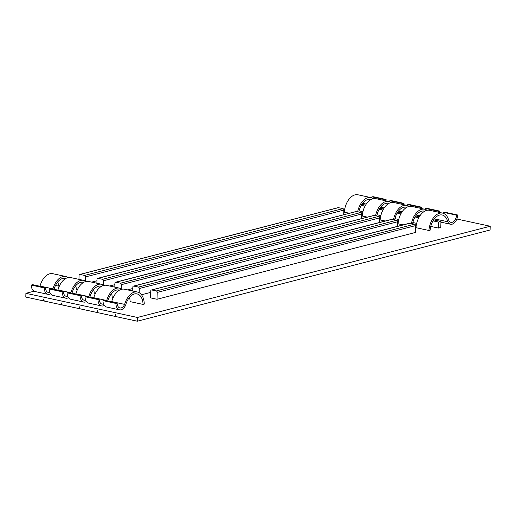<?xml version="1.0" encoding="UTF-8"?>
<svg xmlns="http://www.w3.org/2000/svg" width="516" height="516" viewBox="0 0 516 516"><rect width="100%" height="100%" fill="white"/><g stroke="black" fill="none" stroke-linecap="round" stroke-linejoin="round"><path stroke-width="0.77" d="M432.982 220.867L438.536 222.074L440.961 221.448L433.614 219.855M440.961 221.448L440.78 227.427L438.361 228.059L438.536 222.074M430.763 226.408L438.361 228.059M415.064 216.991L418.773 217.791M419.34 216.765L415.696 215.972M412.839 222.531L416.676 223.357M397.146 213.108L400.848 213.908M401.422 212.882L397.772 212.095M394.921 218.649L398.758 219.481M456.841 219.016L490.2 226.24L137.417 317.469L25.91 293.32L34.082 291.211M55.393 285.696L58.366 284.929M343.837 211.109L344.404 210.96M435.685 220.3A8.656 5.257 -77.8 0 1 434.782 218.939L447.727 221.738A14.429 8.759 102.2 0 0 442.186 214.998A14.429 8.759 102.2 0 0 430.125 230.188L428.906 230.478L415.967 227.672A16.351 9.933 102.2 0 1 429.647 210.315L442.593 213.114A16.351 9.933 102.2 0 0 428.906 230.478M137.437 292.03L124.498 289.224A16.351 9.933 102.2 0 0 111.708 301.589L124.646 304.388A16.351 9.933 102.2 0 1 137.437 292.03A16.351 9.933 102.2 0 1 144.274 304.085L143.061 304.421L130.116 301.621A14.429 8.759 102.2 0 0 129.503 297.371M113.03 297.919L112.198 297.738A14.429 8.759 102.2 0 0 111.585 293.494M95.105 294.036L94.28 293.856A14.429 8.759 102.2 0 0 93.667 289.611M77.187 290.153L76.355 289.979A14.429 8.759 102.2 0 0 75.742 285.729M59.269 286.277L58.437 286.096A14.429 8.759 102.2 0 0 57.824 281.852M91.661 282.117L96.944 280.749M109.579 285.999L114.868 284.632M127.504 289.876L132.786 288.509M141.507 294.771L150.704 292.391M157.019 299.274L415.348 232.471L415.548 225.615L157.219 292.417A1.284 0.974 -104.5 0 0 156.258 290.96L414.593 224.15L410.11 223.183L151.781 289.986A1.284 0.974 -104.5 0 0 150.749 291.018L150.543 297.874L157.019 299.274L157.219 292.417M359.078 210.889L362.916 211.715M377.002 214.766L380.834 215.598M151.42 289.992L409.756 223.183A1.284 0.974 75.5 0 1 410.11 223.183M151.781 289.986L156.258 290.96M414.593 224.15A1.284 0.974 75.5 0 1 415.548 225.615M133.502 286.109L391.831 219.306A1.284 0.974 75.5 0 1 392.192 219.3L133.857 286.103A1.284 0.974 -104.5 0 0 132.825 287.135L132.715 291.005M133.857 286.103L138.34 287.077L396.669 220.268L392.192 219.3M396.669 220.268A1.284 0.974 75.5 0 1 397.63 221.732L139.301 288.541A1.284 0.974 -104.5 0 0 138.34 287.077M397.63 221.732L397.494 226.356M139.301 288.541L139.178 292.695M115.584 282.233L373.913 215.424A1.284 0.974 75.5 0 1 374.268 215.417L115.939 282.226A1.284 0.974 -104.5 0 0 114.907 283.258L114.791 287.122M115.939 282.226L120.421 283.194L378.75 216.391L374.268 215.417M378.75 216.391A1.284 0.974 75.5 0 1 379.712 217.849L121.376 284.658A1.284 0.974 -104.5 0 0 120.421 283.194M379.712 217.849L379.57 222.473M121.376 284.658L121.254 288.812M490.2 226.24L490.09 229.981L137.308 321.21L115.9 316.579L115.461 314.599L114.907 316.36L115.803 316.127M114.907 316.36L97.982 312.696L97.537 310.716L96.982 312.477L97.879 312.251M96.982 312.477L80.057 308.813L79.619 306.839L79.064 308.6L79.961 308.368M79.064 308.6L62.139 304.93L61.694 302.957L61.146 304.717L62.036 304.485M137.308 321.21L137.417 317.469M61.146 304.717L44.221 301.054L43.776 299.074L43.221 300.834L25.8 297.061L25.91 293.32M43.221 300.834L44.118 300.602M342.908 208.625L338.425 207.658L80.096 274.46L84.579 275.434L342.908 208.625A1.284 0.974 75.5 0 1 343.869 210.089L343.727 214.714M80.096 274.46A1.284 0.974 -104.5 0 0 79.741 274.467L338.07 207.664A1.284 0.974 75.5 0 1 338.425 207.658M79.741 274.467A1.284 0.974 -104.5 0 0 79.064 275.492L78.948 279.362M343.869 210.089L85.533 276.892L85.411 281.052M85.533 276.892A1.284 0.974 -104.5 0 0 84.579 275.434M360.826 212.508L356.35 211.541L98.021 278.343L102.497 279.311L360.826 212.508A1.284 0.974 75.5 0 1 361.787 213.972L361.652 218.597M98.021 278.343A1.284 0.974 -104.5 0 0 97.659 278.35L355.988 211.541A1.284 0.974 75.5 0 1 356.35 211.541M97.659 278.35A1.284 0.974 -104.5 0 0 96.989 279.375L96.873 283.245M361.787 213.972L103.458 280.775L103.335 284.935M103.458 280.775A1.284 0.974 -104.5 0 0 102.497 279.311M361.303 205.342L365.012 206.148M365.58 205.123L361.929 204.33M379.221 209.225L382.93 210.031M383.504 208.999L379.853 208.212M370.894 199.569A14.429 8.759 102.2 0 0 370.501 199.473A14.429 8.759 102.2 0 0 358.807 212.07M363.999 204.781A8.656 5.257 -77.8 0 1 363.103 203.414L366.231 204.091M363.103 203.414A14.429 8.759 102.2 0 0 362.974 202.936M373.281 198.666A16.351 9.933 102.2 0 0 370.907 197.589L357.969 194.79A16.351 9.933 102.2 0 0 344.282 212.153L349.377 213.256M370.907 197.589A16.351 9.933 102.2 0 0 357.665 211.824M371.926 196.854L384.872 199.66L386.078 199.486L373.132 196.686L371.926 196.854A6.734 4.089 -77.8 0 1 371.804 197.86M384.872 199.66A6.734 4.089 -77.8 0 1 384.755 200.589M386.078 199.486A8.656 5.257 -77.8 0 1 385.904 200.84M381.55 208.193A8.656 5.257 -77.8 0 1 381.014 208.464M50.562 293.791A8.656 5.257 -77.8 0 1 47.84 294.314A8.656 5.257 -77.8 0 1 44.221 287.889L31.283 285.09A8.656 5.257 -77.8 0 0 34.901 291.508L47.84 294.314M31.283 285.09L32.489 284.639L45.434 287.438L44.221 287.889M68.131 277.576A16.351 9.933 102.2 0 0 65.758 276.505L52.813 273.699A16.351 9.933 102.2 0 0 40.022 286.064A6.734 4.089 -77.8 0 1 39.938 286.251M40.022 286.064L52.967 288.863A6.734 4.089 -77.8 0 1 52.877 289.05M49.788 292.301A6.734 4.089 -77.8 0 1 48.252 292.43A6.734 4.089 -77.8 0 1 45.434 287.438M65.758 276.505A16.351 9.933 102.2 0 0 52.967 288.863M65.738 278.485A14.429 8.759 102.2 0 0 65.351 278.382A14.429 8.759 102.2 0 0 54.057 289.308M68.48 297.674A8.656 5.257 -77.8 0 1 65.764 298.19A8.656 5.257 -77.8 0 1 62.146 291.772L49.201 288.973A8.656 5.257 -77.8 0 0 52.819 295.391L65.764 298.19M49.201 288.973L50.413 288.515L63.352 291.321L62.146 291.772M86.049 281.459A16.351 9.933 102.2 0 0 83.676 280.388L70.731 277.582A16.351 9.933 102.2 0 0 57.94 289.94A6.734 4.089 -77.8 0 1 57.857 290.127M57.94 289.94L70.886 292.746A6.734 4.089 -77.8 0 1 70.802 292.933M67.706 296.178A6.734 4.089 -77.8 0 1 66.171 296.313A6.734 4.089 -77.8 0 1 63.352 291.321M83.676 280.388A16.351 9.933 102.2 0 0 70.886 292.746M83.663 282.368A14.429 8.759 102.2 0 0 83.269 282.265A14.429 8.759 102.2 0 0 71.982 293.185M86.404 301.55A8.656 5.257 -77.8 0 1 83.682 302.073A8.656 5.257 -77.8 0 1 80.064 295.655L67.119 292.849A8.656 5.257 -77.8 0 0 70.744 299.267L83.682 302.073M67.119 292.849L68.331 292.398L81.276 295.204L80.064 295.655M103.968 285.342A16.351 9.933 102.2 0 0 101.594 284.264L88.655 281.465A16.351 9.933 102.2 0 0 75.865 293.823A6.734 4.089 -77.8 0 1 75.775 294.01M75.865 293.823L88.804 296.629A6.734 4.089 -77.8 0 1 88.72 296.816M85.63 300.06A6.734 4.089 -77.8 0 1 84.089 300.189A6.734 4.089 -77.8 0 1 81.276 295.204M101.594 284.264A16.351 9.933 102.2 0 0 88.804 296.629M101.581 286.245A14.429 8.759 102.2 0 0 101.188 286.148A14.429 8.759 102.2 0 0 89.9 297.068M104.322 305.433A8.656 5.257 -77.8 0 1 101.607 305.956A8.656 5.257 -77.8 0 1 97.982 299.538L85.043 296.732A8.656 5.257 -77.8 0 0 88.662 303.15L101.607 305.956M85.043 296.732L86.256 296.281L99.195 299.08L97.982 299.538M121.892 289.224A16.351 9.933 102.2 0 0 119.519 288.147L106.573 285.348A16.351 9.933 102.2 0 0 93.783 297.706A6.734 4.089 -77.8 0 1 93.699 297.893M93.783 297.706L106.728 300.505A6.734 4.089 -77.8 0 1 106.638 300.693M103.548 303.943A6.734 4.089 -77.8 0 1 102.013 304.072A6.734 4.089 -77.8 0 1 99.195 299.08M119.519 288.147A16.351 9.933 102.2 0 0 106.728 300.505M119.499 290.127A14.429 8.759 102.2 0 0 119.112 290.031A14.429 8.759 102.2 0 0 107.818 300.951M143.061 304.421A14.429 8.759 102.2 0 0 137.03 293.907A14.429 8.759 102.2 0 0 125.691 305.02A8.656 5.257 -77.8 0 1 119.525 309.832A8.656 5.257 -77.8 0 1 115.906 303.414L102.961 300.615A8.656 5.257 -77.8 0 0 106.58 307.033L119.525 309.832M102.961 300.615L104.174 300.157L117.119 302.963L115.906 303.414M124.646 304.388A6.734 4.089 -77.8 0 1 119.931 307.955A6.734 4.089 -77.8 0 1 117.119 302.963M388.812 203.452A14.429 8.759 102.2 0 0 388.419 203.349A14.429 8.759 102.2 0 0 376.732 215.952M381.917 208.657A8.656 5.257 -77.8 0 1 381.021 207.297L384.156 207.974M381.021 207.297A14.429 8.759 102.2 0 0 380.898 206.813M391.205 202.543A16.351 9.933 102.2 0 0 388.832 201.472L375.887 198.666A16.351 9.933 102.2 0 0 362.206 216.03L367.295 217.133M388.832 201.472A16.351 9.933 102.2 0 0 375.59 215.707M389.851 200.737L402.79 203.536L403.996 203.369L391.051 200.563L389.851 200.737A6.734 4.089 -77.8 0 1 389.722 201.737M402.79 203.536A6.734 4.089 -77.8 0 1 402.68 204.471M403.996 203.369A8.656 5.257 -77.8 0 1 403.822 204.717M399.468 212.076A8.656 5.257 -77.8 0 1 398.933 212.347M406.731 207.335A14.429 8.759 102.2 0 0 406.344 207.232A14.429 8.759 102.2 0 0 394.65 219.835M399.842 212.54A8.656 5.257 -77.8 0 1 398.945 211.173L402.074 211.857M398.945 211.173A14.429 8.759 102.2 0 0 398.816 210.696M409.123 206.426A16.351 9.933 102.2 0 0 406.75 205.355L393.805 202.549A16.351 9.933 102.2 0 0 380.124 219.913L385.22 221.016M406.75 205.355A16.351 9.933 102.2 0 0 393.508 219.584M407.769 204.62L420.714 207.419L421.914 207.251L408.975 204.446L407.769 204.62A6.734 4.089 -77.8 0 1 407.646 205.62M420.714 207.419A6.734 4.089 -77.8 0 1 420.598 208.354M421.914 207.251A8.656 5.257 -77.8 0 1 421.746 208.599M417.386 215.959A8.656 5.257 -77.8 0 1 416.857 216.223M424.655 211.212A14.429 8.759 102.2 0 0 424.262 211.115A14.429 8.759 102.2 0 0 412.574 223.712M417.76 216.423A8.656 5.257 -77.8 0 1 416.863 215.056L419.992 215.733M416.863 215.056A14.429 8.759 102.2 0 0 416.741 214.579M427.042 210.309A16.351 9.933 102.2 0 0 424.668 209.232L411.729 206.432A16.351 9.933 102.2 0 0 398.042 223.796L403.138 224.899M424.668 209.232A16.351 9.933 102.2 0 0 411.433 223.467M425.694 208.496L438.632 211.302L439.838 211.128L426.893 208.329L425.694 208.496A6.734 4.089 -77.8 0 1 425.565 209.502M438.632 211.302A6.734 4.089 -77.8 0 1 438.523 212.231M439.838 211.128A8.656 5.257 -77.8 0 1 439.664 212.482M435.31 219.842A8.656 5.257 -77.8 0 1 434.775 220.106M434.782 218.939A14.429 8.759 102.2 0 0 434.659 218.462M456.557 215.185L457.757 215.011L444.818 212.211L443.612 212.379L456.557 215.185A6.734 4.089 -77.8 0 1 450.92 222.357A6.734 4.089 -77.8 0 1 448.823 220.558A16.351 9.933 102.2 0 0 442.593 213.114M443.612 212.379A6.734 4.089 -77.8 0 1 443.489 213.385M457.757 215.011A8.656 5.257 -77.8 0 1 450.513 224.241A8.656 5.257 -77.8 0 1 447.727 221.738M450.513 224.241L440.941 222.164"/></g></svg>
